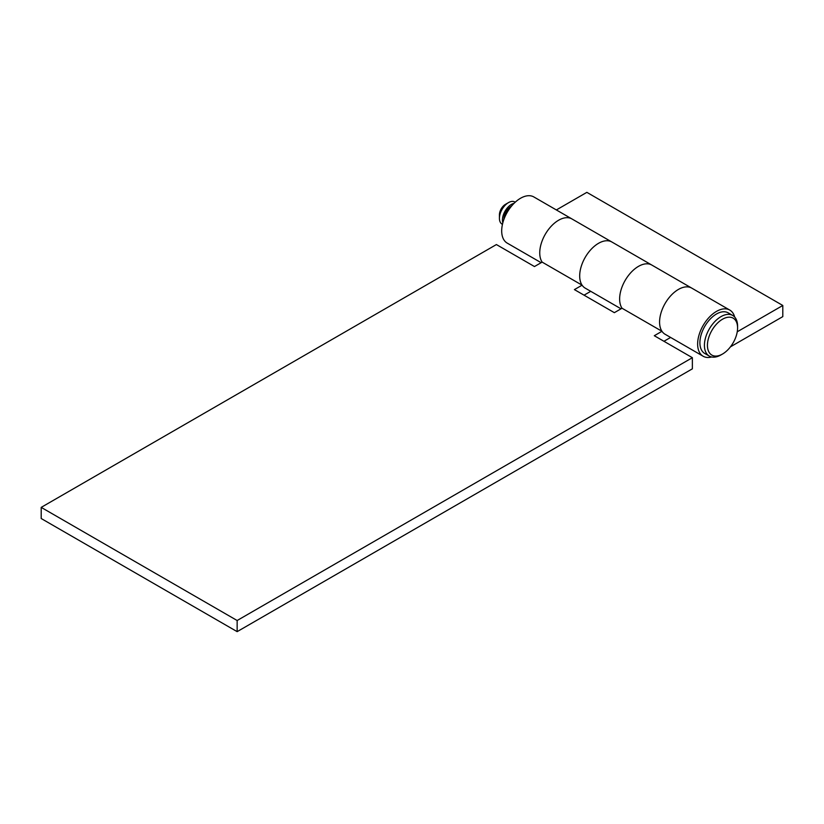 <?xml version="1.0" encoding="UTF-8"?>
<svg xmlns="http://www.w3.org/2000/svg" width="824" height="824" viewBox="0 0 824 824"><rect width="100%" height="100%" fill="white"/><g stroke="black" fill="none" stroke-linecap="round" stroke-linejoin="round"><path stroke-width="1.24" d="M237.147 631.648L237.147 620.513L692.366 357.698L692.366 368.833L237.147 631.648L41.2 518.523L41.2 507.378L496.409 244.563L534.467 266.543L542.141 262.114A26.646 15.388 -60 0 1 558.59 220.245A26.646 15.388 120 0 0 542.141 262.114L582.084 285.176L574.41 289.605L614.354 312.667L622.027 308.238A26.646 15.388 -60 0 1 638.476 266.368A26.646 15.388 120 0 0 622.027 308.238L661.971 331.289A26.646 15.388 -60 0 1 678.42 289.43A26.646 15.388 -60 0 1 691.738 288.101A26.646 15.388 120 0 0 678.42 289.43A26.646 15.388 120 0 0 661.013 312.904A26.646 15.388 120 0 0 665.092 334.256L703.15 356.236A26.646 15.388 -60 0 1 699.071 334.884A26.646 15.388 -60 0 1 716.478 311.4A26.646 15.388 -60 0 1 729.796 310.082A26.646 15.388 -60 0 1 734.689 317.065M582.084 285.176A26.646 15.388 -60 0 1 598.533 243.307A26.646 15.388 -60 0 1 611.851 241.988A26.646 15.388 120 0 0 598.533 243.307A26.646 15.388 120 0 0 581.126 266.78A26.646 15.388 120 0 0 585.205 288.132L621.028 308.815M638.476 266.368A26.646 15.388 -60 0 1 651.794 265.05A26.646 15.388 120 0 0 638.476 266.368M541.131 262.691L507.203 243.101A26.646 15.388 -60 0 1 503.124 221.749A26.646 15.388 -60 0 1 520.531 198.265A26.646 15.388 -60 0 1 533.849 196.946L571.908 218.927A26.646 15.388 120 0 0 558.59 220.245A26.646 15.388 -60 0 1 571.908 218.927L729.796 310.082M556.365 209.945L586.853 192.352L782.8 305.477L782.8 316.622L730.445 346.842M711.648 356.977A26.646 15.388 -60 0 1 703.15 356.236M737.243 331.784L782.8 305.477M663.948 341.291L670.612 337.449M584.062 295.167L590.726 291.325M41.2 507.378L237.147 620.513M692.366 357.698L654.297 335.718L661.971 331.289M722.504 319.228A21.321 12.309 120 0 0 707.435 345.338A21.321 12.309 120 0 0 722.504 354.042L721 354.907A23.453 13.534 120 0 1 709.279 356.071A23.453 13.534 120 0 1 705.684 337.284A23.453 13.534 120 0 1 721 316.622A23.453 13.534 120 0 1 732.721 315.458A23.453 13.534 120 0 1 737.583 326.191L737.583 327.931A21.321 12.309 120 0 0 722.504 319.228M732.721 315.458L728.2 312.852A23.453 13.534 120 0 0 716.478 314.006A23.453 13.534 120 0 0 701.162 334.678A23.453 13.534 120 0 0 704.757 353.465L709.279 356.071M507.584 211.686A12.793 7.385 120 0 0 506.832 212.983M511.58 206.052A10.661 6.149 120 0 0 511.488 206.103A10.661 6.149 120 0 0 503.948 219.266M499.426 218.288L499.426 214.807A8.528 4.923 120 0 1 505.452 204.362L508.47 202.622A12.793 7.385 120 0 0 499.426 218.288A12.793 7.385 120 0 0 502.074 224.138L502.444 224.355M514.083 203.301A12.793 7.385 120 0 0 511.488 204.362A12.793 7.385 120 0 0 502.825 222.81M515.237 202.199L514.866 201.983A12.793 7.385 120 0 0 508.47 202.622L505.452 204.362M721 354.907L722.504 354.042A21.321 12.309 120 0 0 737.583 327.931"/></g></svg>
